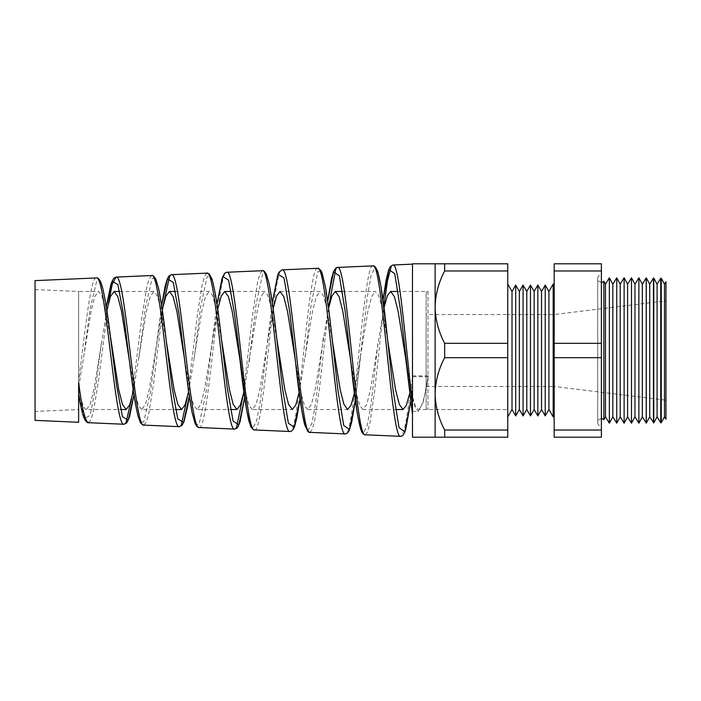 <?xml version="1.0" encoding="UTF-8"?>
<svg xmlns="http://www.w3.org/2000/svg" width="701" height="701" viewBox="0 0 701 701"><rect width="100%" height="100%" fill="white"/><g stroke="black" fill="none" stroke-linecap="round" stroke-linejoin="round"><path stroke-width="0.53" stroke-dasharray="3.5 2.63" d="M426.138 314.53L426.138 386.47L426.138 314.53L507.752 314.53L507.752 386.47L507.752 314.53L554.176 314.53L665.95 300.808L665.95 400.192L665.95 300.808M426.138 386.47L554.176 386.47L554.176 314.53L554.176 386.47L665.95 400.192M426.138 407.684L426.138 293.316L426.138 407.684A1.849 1.849 0 0 0 427.978 409.533L507.752 409.533L507.752 291.467L507.752 409.533L507.752 291.467L507.752 409.533L418.348 409.533L415.255 405.932L412.162 395.566L405.984 360.27M426.138 293.316A1.849 1.849 0 0 1 427.978 291.467L398.089 291.467M603.868 281.285L603.868 419.715M601.388 282.249A3.689 3.689 0 0 1 597.699 278.551A3.689 3.689 0 0 1 601.388 274.862L601.388 426.138L601.388 274.862M601.388 418.751A3.689 3.689 0 0 0 597.699 422.449A3.689 3.689 0 0 0 601.388 426.138M35.05 289.566L78.626 291.467L78.626 409.533L35.05 411.434L35.05 289.566L35.05 411.434M507.752 284.089L507.752 416.911L507.752 284.089M554.176 284.089L554.176 416.911L554.176 284.089M507.752 386.47L507.752 314.53L507.752 386.47M35.05 280.628L35.05 420.372M96.352 277.955C90.473 276.019 84.576 336.068 78.626 381.186L78.626 291.467L98.49 291.467L101.698 295.323L104.896 306.398L111.31 343.639M88.422 422.703L90.937 419.873L93.461 411.408L98.482 380.704L108.48 303.121M151.67 275.537L149.182 278.63L146.684 287.463L141.672 319.121L131.613 398.641M126.014 422.44L124.007 424.254M143.784 425.113L146.229 422.344L148.673 414.063L153.563 383.859L163.289 305.215M169.572 276.492L171.456 274.678M206.997 273.127L204.569 276.159L202.133 284.825L197.261 316.028L187.456 396.722M181.305 424.859L179.342 426.672M199.137 427.531C208.442 432.526 217.66 267.677 226.817 272.26M262.376 270.709L259.948 273.697L257.574 282.24L252.798 313.242L243.212 395.057M236.596 427.277L234.66 429.082M254.498 429.95C263.795 435.128 273.022 265.074 282.179 269.841M317.649 268.29C308.493 263.48 299.274 436.793 289.986 431.501M309.851 432.368L312.19 429.599L314.53 421.275L319.2 390.676L328.497 307.625M335.726 269.237L337.531 267.423M372.976 265.881C363.828 260.86 354.61 439.308 345.313 433.919M365.212 434.786L367.552 431.93L369.883 423.378L374.544 391.929L383.841 306.503M391.114 266.818L392.893 265.004M412.495 387.627L412.495 386.812L410.558 387.592L412.495 387.627L412.495 264.154L412.495 414.37L412.495 398.326L415.439 408.061L418.383 411.434L423.334 402.041L428.258 375.876C424.955 397.336 421.651 408.552 418.348 409.533M410.558 387.592C407.255 418.856 403.942 435.102 400.639 436.329M119.661 291.467L153.861 291.467L156.998 295.182L160.143 305.838L166.417 341.957M133.374 390.904L146.421 311.279L150.137 296.654L153.861 291.467M106.85 310.403L93.864 389.765L90.157 404.363L86.442 409.533L120.633 409.533M175.425 291.467L209.222 291.467L212.429 295.323L215.636 306.398L222.042 343.639M188.622 391.482L201.792 311.244L205.516 296.637L209.222 291.467M162.281 309.816L149.19 389.73L145.475 404.363L141.76 409.533L175.557 409.533M231.137 291.467L264.592 291.467L267.8 295.331L271.007 306.407L277.412 343.639M243.878 392.025L257.162 311.253L260.877 296.646L264.592 291.467M217.722 309.255L204.508 389.738L200.793 404.354L197.077 409.533L230.533 409.533M280.058 291.467L319.963 291.467L323.073 295.103L326.175 305.566L332.397 341.124M299.134 392.542L312.523 311.27L316.247 296.637L319.963 291.467M273.145 308.72L259.817 389.756L256.102 404.363L252.395 409.533L292.273 409.533M342.465 291.467L375.333 291.467L378.426 295.077L381.528 305.47L387.723 340.844M354.399 393.033L367.902 311.235L371.618 296.637L375.333 291.467M328.567 308.212L315.143 389.721L311.428 404.346L307.713 409.533L347.643 409.533M428.258 375.876L412.942 375.876L412.495 386.838L410.681 401.638M409.664 393.506L412.942 375.876M383.99 307.73L370.452 389.765L366.737 404.363L363.03 409.533L395.636 409.533M363.03 409.533L359.832 405.677L356.625 394.602L350.228 357.361M86.442 409.533C83.848 409.165 81.237 401.901 78.626 387.741L78.626 393.524M141.76 409.533L138.614 405.809L135.477 395.11L129.186 358.886M197.077 409.533L193.949 405.835L190.812 395.198L184.547 359.166M252.395 409.533L249.276 405.861L246.147 395.294L239.908 359.447M307.713 409.533L304.514 405.669L301.307 394.602L294.911 357.361M601.388 437.205L601.388 263.795L554.176 263.795L554.176 437.205L601.388 437.205M605.454 416.806L605.454 284.194M435.128 437.205L444.662 437.205L444.662 430.028C438.598 418.567 435.417 406.51 435.128 393.848C435.382 381.335 438.563 369.278 444.662 357.676L444.662 343.324C438.598 331.862 435.417 319.805 435.128 307.152C435.382 294.63 438.563 282.573 444.662 270.972L444.662 263.795L435.128 263.795L435.128 437.205M444.662 430.028L507.752 430.028L507.752 437.205L444.662 437.205M507.752 430.028L507.752 357.676L444.662 357.676M507.752 357.676L507.752 343.324L444.662 343.324M507.752 343.324L507.752 270.972L444.662 270.972M507.752 270.972L507.752 263.795L444.662 263.795M78.626 381.186L78.626 393.454L78.626 387.776L91.06 311.235L94.775 296.628L98.49 291.467M412.495 263.795L412.495 437.205M653.779 422.913L653.779 278.087M653.472 278.078L653.472 422.922M646.296 423.115L646.296 277.885M646.217 277.885L646.217 423.115M661.271 422.721L661.271 278.279M660.736 278.262L660.736 422.738M665.95 281.802L665.95 419.198M601.388 270.972L554.176 270.972M601.388 343.324L554.176 343.324M601.388 357.676L554.176 357.676M601.388 430.028L554.176 430.028M553.168 416.911L553.168 284.089M512.01 409.533L512.01 291.467M515.699 285.079L515.699 415.921M519.388 409.533L519.388 291.467M523.077 285.079L523.077 415.921M526.775 409.533L526.775 291.467M530.464 285.079L530.464 415.921M534.153 409.533L534.153 291.467M537.842 285.079L537.842 415.921M541.531 409.533L541.531 291.467M545.22 285.079L545.22 415.921M548.909 409.533L548.909 291.467M609.362 277.815L609.362 423.185M612.832 416.806L612.832 284.194M616.74 277.815L616.74 423.185M620.21 416.806L620.21 284.194M624.118 277.815L624.118 423.185M627.588 416.806L627.588 284.194M631.496 277.815L631.496 423.185M634.966 416.806L634.966 284.194M638.874 277.815L638.874 423.185M642.344 416.806L642.344 284.194M649.722 416.806L649.722 284.194M657.1 416.806L657.1 284.194M664.478 416.806L664.478 284.194M377.883 343.63L371.083 404.03L367.254 425.507L363.425 432.973M323.354 337.409L315.695 402.698L311.875 423.404L308.037 430.554M272.321 302.736L260.299 401.358L256.478 421.345L252.649 428.136M216.986 304.085L205.796 394.041L199.049 424.429L195.658 424.254L192.267 413.31L185.458 366.789M161.642 305.452L150.461 392.446L143.775 421.906L140.428 422.081L137.072 412.022L130.342 368.191M101.303 343.639L95.976 385.147L90.219 415.316L84.435 418.602L78.626 393.489L78.626 382.299M83.621 357.361L89.982 309.15L96.712 280.97L100.059 281.119L103.397 291.169L110.057 333.983M138.991 357.352L145.317 307.695L152.073 278.525L155.447 278.849L158.812 289.548L165.524 334.579M194.361 357.352L200.504 307.231L207.181 276.509L210.51 276.063L213.831 286.113L220.447 330.67M249.092 362.224L255.909 305.285L262.691 273.828L266.073 274.082L269.447 285.456L276.176 333.553M305.093 357.352L311.121 304.716L317.833 271.76L321.189 271.357L324.537 282.284L331.214 330.408M355.337 400.289L367.271 297.163L371.066 275.633L374.842 267.694M410.672 401.62L412.495 386.812M412.907 376.7L428.293 376.7M412.495 379.232L412.495 398.326M427.978 291.467L427.978 409.533L427.978 291.467M597.699 278.551L597.699 422.449L597.699 278.551M323.319 337.742L322.565 343.639M267.913 338.487L267.247 343.639M216.977 304.076L211.939 343.63M161.633 305.434L156.612 343.639M360.463 357.361L355.337 400.297M249.722 357.361L249.092 362.215M272.321 302.718L268.054 337.286M412.495 411.434L418.383 411.434"/><path stroke-width="1.05" d="M664.478 284.194L665.95 281.802L665.95 419.198L664.478 416.806L664.478 284.194L661.271 278.279L661.271 422.721L660.736 422.738L657.1 416.806L657.1 284.194L653.779 278.087L653.779 422.913L649.722 416.806L649.722 284.194L646.296 277.885L646.296 423.115L642.344 416.806L642.344 284.194L638.874 277.815L634.966 284.194L634.966 416.806L631.496 423.185L627.588 416.806L627.588 284.194L624.118 277.815L620.21 284.194L620.21 416.806L616.74 423.185L612.832 416.806L612.832 284.194L609.362 277.815L605.454 284.194L605.454 416.806L603.868 419.715L603.868 281.285A3.689 3.689 0 0 1 601.388 282.249M603.868 419.715A3.689 3.689 0 0 0 601.388 418.751M664.478 416.806L661.271 422.721M660.736 422.738L660.736 278.262L657.1 284.194M657.1 416.806L653.779 422.913M653.472 422.922L653.472 278.078L649.722 284.194M649.722 416.806L646.296 423.115M646.217 423.115L646.217 277.885L642.344 284.194M642.344 416.806L638.874 423.185L638.874 277.815M634.966 416.806L638.874 423.185M634.966 284.194L631.496 277.815L631.496 423.185M627.588 284.194L631.496 277.815M627.588 416.806L624.118 423.185L624.118 277.815M620.21 416.806L624.118 423.185M620.21 284.194L616.74 277.815L616.74 423.185M612.832 284.194L616.74 277.815M612.832 416.806L609.362 423.185L609.362 277.815M605.454 416.806L609.362 423.185M553.168 416.911L553.168 284.089L548.909 291.467L548.909 409.533L553.168 416.911L554.176 416.911M548.909 291.467L545.22 285.079L545.22 415.921L548.909 409.533M545.22 285.079L541.531 291.467L541.531 409.533L545.22 415.921M541.531 291.467L537.842 285.079L537.842 415.921L541.531 409.533M537.842 285.079L534.153 291.467L534.153 409.533L537.842 415.921M534.153 291.467L530.464 285.079L530.464 415.921L534.153 409.533M530.464 285.079L526.775 291.467L526.775 409.533L530.464 415.921M526.775 291.467L523.077 285.079L523.077 415.921L526.775 409.533M523.077 285.079L519.388 291.467L519.388 409.533L523.077 415.921M519.388 291.467L515.699 285.079L515.699 415.921L519.388 409.533M515.699 285.079L512.01 291.467L512.01 409.533L515.699 415.921M512.01 291.467L507.752 284.089M512.01 409.533L507.752 416.911M553.168 284.089L554.176 284.089M661.271 278.279L660.736 278.262M78.626 409.533L78.626 422.274L35.05 420.372L35.05 280.628L96.352 277.955C105.649 273.232 114.868 428.591 124.007 424.254L126.776 422.905L129.501 417.016L133.97 394.882L128.222 420.153L122.465 416.736L116.681 385.944L110.881 340.528C108.103 316.747 105.29 298.985 102.46 287.235L100.909 282.468C99.314 278.972 97.798 277.473 96.352 277.955M78.626 422.274L78.626 382.299C81.912 408 85.171 421.467 88.422 422.703L124.007 424.254M108.48 303.121L112.291 284.001L116.103 277.088C125.4 272.268 134.627 429.459 143.784 425.113L179.333 426.672C170.185 431.106 160.967 270.621 151.67 275.537L116.103 277.088L113.728 278.279L111.038 283.739L106.298 306.801L112.107 281.25L117.899 284.58L123.665 315.336L129.413 360.743L121.527 311.244L117.812 296.637L114.105 291.467L119.661 291.467M206.997 273.127L171.456 274.678C180.762 269.745 189.989 432.079 199.137 427.531L234.66 429.082C225.52 433.726 216.294 268.089 206.997 273.127L209.249 273.986L211.974 279.024C215.154 290.17 218.283 309.965 221.358 338.381L227.282 387.925L233.091 421.108L238.875 424.815L244.649 397.59L240.049 421.8L238.016 426.848L236.956 428.18L234.66 429.082M262.323 270.709L226.817 272.26C236.114 267.142 245.324 434.524 254.498 429.95L289.986 431.501C280.829 436.241 271.62 265.539 262.323 270.709C263.313 270.104 264.654 271.296 266.362 274.284L268.939 282.95C271.55 295.857 274.144 314.32 276.729 338.346L282.573 388.897L288.4 423.281L294.201 427.146L299.993 398.948L296.882 417.778L294.543 426.611L293.184 429.485L291.248 431.264L289.986 431.501M317.649 268.29L282.179 269.841C291.476 264.627 300.694 437.196 309.851 432.368L345.313 433.919C336.165 438.852 326.938 262.928 317.649 268.29L320.821 270.297L322.162 273.136L325.536 287.463C327.7 300.606 329.864 317.343 332.02 337.689L337.873 389.861L343.718 425.463L349.536 429.476L355.337 400.289M372.976 265.881L337.54 267.423C346.82 261.999 356.055 439.737 365.212 434.786L400.639 436.329C391.482 441.367 382.273 260.413 372.976 265.881L375.421 266.958L377.629 271.226C380.906 282.827 384.122 304.707 387.294 336.857L393.173 390.799L399.027 427.636L404.863 431.807L410.672 401.62M131.613 398.641L126.014 422.44M163.289 305.215L169.572 276.492M187.456 396.722L181.305 424.859M243.212 395.057L236.596 427.277M328.497 307.625L335.726 269.237M383.841 306.503L387.478 280.838L391.114 266.818M412.495 403.04C405.984 350.675 399.465 261.342 392.893 265.004L412.495 264.154M412.495 437.205L412.495 263.795L435.128 263.795L435.128 437.205L412.495 437.205M120.633 409.533L126.171 409.533L129.773 404.67L133.374 390.904M114.105 291.467L110.478 296.4L106.85 310.403M184.547 359.166L176.854 311.288L173.138 296.654L169.423 291.467L175.425 291.467M175.557 409.533L181.541 409.533L185.082 404.827L188.622 391.482M169.423 291.467L165.848 296.251L162.281 309.816M239.908 359.447L232.162 311.235L228.447 296.637L224.741 291.467L231.137 291.467M230.533 409.533L236.912 409.533L240.39 404.985L243.878 392.025M224.741 291.467L221.227 296.094L217.722 309.255M276.737 338.425L284.843 389.721L288.558 404.346L292.273 409.533L295.708 405.117L299.134 392.542M308.037 430.554L304.935 425.393L301.833 411.084L294.911 357.361L287.489 311.279L283.765 296.646L280.058 291.467L276.597 295.953L273.145 308.72M363.425 432.973L360.332 427.768L357.23 413.126L350.228 357.361L342.798 311.253L339.082 296.646L335.367 291.467L342.465 291.467M332.397 341.124L340.213 389.756L343.928 404.363L347.643 409.533L351.017 405.257L354.399 393.033M335.367 291.467L331.967 295.813L328.567 308.212M405.984 360.27L398.115 311.253L394.4 296.637L390.685 291.467L398.089 291.467M395.636 409.533L403.014 409.533L406.335 405.38L409.664 393.506M390.685 291.467L387.338 295.682L383.99 307.73M387.723 340.844L395.574 389.738L399.29 404.346L403.014 409.533M110.057 333.983L118.741 389.756L122.456 404.354L126.171 409.533M166.417 341.957L174.102 389.721L177.826 404.354L181.541 409.533M129.186 358.886L128.958 357.361M221.455 339.153L229.481 389.765L233.196 404.363L236.912 409.533M605.454 284.194L603.868 281.285M601.388 270.972L601.388 437.205L554.176 437.205L554.176 263.795L601.388 263.795L601.388 270.972L554.176 270.972M435.128 263.795L507.752 263.795L507.752 343.324L444.662 343.324L444.662 357.676C438.598 369.138 435.417 381.195 435.128 393.848C435.382 406.37 438.563 418.427 444.662 430.028L444.662 437.205L435.128 437.205M507.752 343.324L507.752 357.676L444.662 357.676M507.752 357.676L507.752 430.028L444.662 430.028M507.752 430.028L507.752 437.205L444.662 437.205M444.662 263.795L444.662 270.972C438.598 282.433 435.417 294.49 435.128 307.152C435.382 319.665 438.563 331.722 444.662 343.324M507.752 270.972L444.662 270.972M601.388 343.324L554.176 343.324M601.388 430.028L554.176 430.028M601.388 357.676L554.176 357.676M412.495 414.37L400.595 310.517L394.751 273.679L388.889 269.578L383.009 300.046L386.049 280.382L388.696 269.78L390.326 266.529L392.893 265.004M365.212 434.786C364.459 435.19 363.32 434.226 361.812 431.912L360.708 429.178C357.449 417.384 354.215 395.539 351.017 363.644L345.207 311.454L339.38 275.852L333.536 271.909L327.665 301.386L331.415 278.954L333.632 271.357L336.059 267.905L337.54 267.423M295.62 362.873L289.82 312.401L284.01 278.025L278.174 274.249L272.321 302.736M252.649 428.136L249.556 423.045L246.454 409.13L234.441 313.373L228.64 280.207L222.822 276.58L216.986 304.085M185.458 366.789L179.053 314.346L173.27 282.389L167.46 278.919L161.642 305.452M130.342 368.191L129.413 360.743C132.287 385.681 135.162 404.144 138.053 416.14L140.314 422.352L141.225 423.711L143.784 425.113M165.524 334.579L171.982 386.952L177.774 418.926L183.548 422.484L189.305 396.231L187.807 405.607L183.907 421.958L181.796 425.621L179.342 426.672M220.447 330.67L221.358 338.381M276.176 333.553L276.729 338.346M331.214 330.408L332.773 343.648M374.842 267.694L377.962 272.487L381.081 286.981L387.294 336.857M412.495 414.422L405.546 357.361M240.215 362.154L239.593 357.37M199.137 427.531L196.657 426.182L195.062 423.395L192.056 412.39C189.638 399.666 187.228 382.685 184.819 361.436L184.275 357.361M388.144 343.639L387.303 336.918M166.672 343.648L166.172 339.854M410.681 401.638L405.713 429.573L404.451 433.069L402.523 435.742L400.648 436.329M166.093 339.205C163.578 317.299 161.046 300.247 158.505 288.041L155.955 279.497C154.194 276.317 152.774 274.994 151.679 275.537M345.313 433.919L347.53 433.06L349.203 430.545L351.753 421.967L355.337 400.297M282.179 269.841L279.086 272.076L277.701 275.178L272.321 302.718M309.851 432.368L307.853 431.492L304.655 424.648C301.632 412.232 298.617 391.649 295.62 362.899M254.498 429.95L253.394 429.687L250.897 426.795L248.75 420.398C245.911 407.833 243.072 388.512 240.25 362.426M226.817 272.26L224.697 273.224L222.112 278.148L216.977 304.076M171.456 274.678L169.283 275.686L167.565 278.35L165.138 286.139L161.633 305.434M88.422 422.703C88.046 423.132 86.95 422.335 85.154 420.32L83.559 416.745C81.886 411.75 80.247 404.004 78.626 393.524"/></g></svg>

